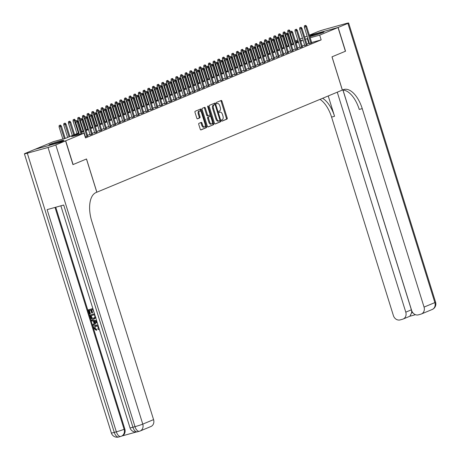 <?xml version="1.0" encoding="UTF-8"?>
<svg xmlns="http://www.w3.org/2000/svg" width="460" height="460" viewBox="0 0 460 460"><rect width="100%" height="100%" fill="white"/><g stroke="black" fill="none" stroke-linecap="round" stroke-linejoin="round"><path stroke-width="0.69" d="M221.634 120.589A0.684 0.345 74.5 0 0 222.134 121.118A0.684 0.345 74.5 0 0 222.157 121.106L227.021 119.082A0.977 0.494 74.5 0 0 227.194 117.961L221.967 101.183A0.977 0.494 74.5 0 0 221.248 100.429A0.977 0.494 74.5 0 0 221.22 100.441L216.349 102.465A0.684 0.345 74.5 0 0 216.234 103.253A0.684 0.345 74.5 0 0 216.735 103.776A0.684 0.345 74.5 0 0 216.758 103.77L217.384 103.506A3.128 1.581 74.5 0 1 217.482 103.477A3.128 1.581 74.5 0 1 219.782 105.88L220.219 107.278A3.128 1.581 74.5 0 1 219.679 110.871L219.052 111.136A0.684 0.345 74.5 0 0 218.931 111.918A0.684 0.345 74.5 0 0 219.437 112.447A0.684 0.345 74.5 0 0 219.454 112.441L220.087 112.177A3.128 1.581 74.5 0 1 220.179 112.142A3.128 1.581 74.5 0 1 222.479 114.551L222.916 115.949A3.128 1.581 74.5 0 1 222.381 119.542L221.749 119.801A0.684 0.345 74.5 0 0 221.634 120.589M49.968 144.325A7.768 0.42 162.7 0 1 58.253 141.542A7.768 0.42 162.7 0 1 63.854 140.225A7.768 0.42 162.7 0 1 62.899 140.743A7.768 0.42 162.7 0 1 54.613 143.526A7.768 0.42 162.7 0 1 49.013 144.843A7.768 0.42 162.7 0 1 49.968 144.325M309.718 36.259A7.768 0.42 162.7 0 1 310.143 36.075A7.768 0.42 162.7 0 1 318.429 33.292A7.768 0.42 162.7 0 1 324.024 31.976A7.768 0.42 162.7 0 1 323.07 32.499A7.768 0.42 162.7 0 1 316.244 34.839A7.768 0.42 162.7 0 1 309.816 36.576M198.933 123.349A0.977 0.494 74.5 0 0 198.766 124.47L200.232 129.179A0.977 0.494 74.5 0 0 200.951 129.927A0.977 0.494 74.5 0 0 200.98 129.915L206.385 127.667A0.977 0.494 74.5 0 0 206.557 126.546L201.33 109.767A0.977 0.494 74.5 0 0 200.612 109.014A0.977 0.494 74.5 0 0 200.583 109.026L195.178 111.274A0.977 0.494 74.5 0 0 195.005 112.395L196.776 118.082A0.977 0.494 74.5 0 0 197.495 118.835A0.977 0.494 74.5 0 0 197.53 118.824L199.841 117.863A0.977 0.494 74.5 0 0 200.008 116.742L199.128 113.919A2.616 1.317 74.5 0 1 199.657 110.889A2.616 1.317 74.5 0 1 201.583 112.901L205.022 123.947A2.616 1.317 74.5 0 1 204.493 126.977A2.616 1.317 74.5 0 1 202.572 124.965L201.998 123.125A0.977 0.494 74.5 0 0 201.279 122.371A0.977 0.494 74.5 0 0 201.25 122.383L198.933 123.349M343.005 90.068L411.666 310.523A5.974 5.152 -112.6 0 0 418.416 314.841L420.86 314.168A5.974 5.152 -112.6 0 0 421.377 313.984A5.974 5.152 -112.6 0 0 424.057 307.09L434.861 302.594L347.898 23.402L338.146 27.456L309.453 35.408L338.008 27.514L345.402 51.255L331.982 56.839L342.338 90.079L96.864 192.205L86.514 158.97L73.094 164.553L65.7 140.812L35.035 149.304L53.348 141.686L65.786 138.241L78.907 132.779M338.008 27.514L319.688 35.138L310.19 37.772M79.126 133.492L71.587 136.631L84.019 133.187L85.497 137.937L321.166 39.888L319.688 35.138M84.019 133.187L65.7 140.812M214.481 123.251A0.977 0.494 74.5 0 0 215.199 123.999A0.977 0.494 74.5 0 0 215.228 123.993L220.633 121.745A0.977 0.494 74.5 0 0 220.8 120.618L215.573 103.839A0.977 0.494 74.5 0 0 214.855 103.092A0.977 0.494 74.5 0 0 214.826 103.097L209.421 105.346A0.977 0.494 74.5 0 0 209.254 106.473L214.481 123.251M213.509 124.706L208.104 126.954A0.977 0.494 74.5 0 1 208.075 126.966A0.977 0.494 74.5 0 1 207.356 126.212L202.13 109.434A0.977 0.494 74.5 0 1 202.296 108.313L204.614 107.347A0.977 0.494 74.5 0 1 204.642 107.341A0.977 0.494 74.5 0 1 205.361 108.088L207.477 114.896A0.977 0.494 74.5 0 0 208.202 115.65A0.977 0.494 74.5 0 0 208.23 115.638L209.76 115A0.977 0.494 74.5 0 0 209.933 113.879L207.724 106.789A0.684 0.345 74.5 0 1 207.862 106.001A0.684 0.345 74.5 0 1 208.363 106.524L213.676 123.585A0.977 0.494 74.5 0 1 213.509 124.706L207.862 126.937M309.448 43.637L311.748 42.786M304.779 45.58L307.084 44.729M300.11 47.524L302.416 46.667M295.447 49.461L297.752 48.611M290.777 51.405L293.083 50.554M286.114 53.348L288.414 52.492M281.445 55.286L283.751 54.435M276.776 57.23L279.082 56.379M272.113 59.173L274.419 58.316M267.444 61.111L269.75 60.26M262.781 63.054L265.081 62.203M258.112 64.998L260.417 64.141M253.443 66.936L255.748 66.085M248.779 68.879L251.079 68.028M244.111 70.823L246.416 69.972M239.447 72.76L241.747 71.909M234.778 74.704L237.084 73.853M230.109 76.647L232.415 75.796M225.446 78.585L227.746 77.734M220.777 80.529L223.083 79.678M216.108 82.472L218.414 81.621M211.445 84.416L213.75 83.559M206.776 86.353L209.081 85.502M202.112 88.297L204.412 87.446M197.443 90.24L199.749 89.384M192.774 92.178L195.08 91.327M188.111 94.122L190.411 93.271M183.442 96.065L185.748 95.209M178.779 98.003L181.079 97.152M174.11 99.946L176.416 99.096M169.441 101.89L171.747 101.033M164.778 103.828L167.078 102.977M160.109 105.771L162.414 104.92M155.44 107.715L157.745 106.858M150.776 109.652L153.082 108.801M146.107 111.596L148.413 110.745M141.444 113.539L143.744 112.683M136.775 115.477L139.081 114.626M132.106 117.421L134.412 116.57M127.443 119.364L129.743 118.507M122.774 121.302L125.08 120.451M118.111 123.245L120.411 122.394M113.442 125.189L115.748 124.332M108.773 127.127L111.078 126.276M104.109 129.07L106.409 128.219M99.44 131.014L101.746 130.157M94.777 132.951L97.077 132.1M90.108 134.895L92.414 134.044M85.226 137.074L87.745 135.987M321.166 39.888L311.667 42.515M309.298 43.171L306.889 44.097M304.612 45.045L302.22 46.04M299.943 46.983L297.551 47.984M295.28 48.927L292.888 49.921M290.611 50.87L288.219 51.865M285.947 52.814L283.555 53.808M281.279 54.751L278.886 55.746M276.609 56.695L274.217 57.69M271.946 58.639L269.554 59.633M267.277 60.576L264.885 61.571M262.614 62.52L260.222 63.514M257.945 64.463L255.553 65.458M253.276 66.401L250.884 67.396M248.613 68.344L246.221 69.339M243.944 70.288L241.552 71.283M239.28 72.226L236.883 73.221M234.611 74.169L232.219 75.164M229.942 76.113L227.55 77.107M225.279 78.05L222.887 79.045M220.61 79.994L218.218 80.989M215.941 81.938L213.549 82.932M211.278 83.875L208.886 84.87M206.609 85.819L204.217 86.813M201.946 87.762L199.554 88.757M197.277 89.7L194.885 90.695M192.608 91.643L190.216 92.638M187.945 93.587L185.552 94.582M183.275 95.525L180.883 96.519M178.612 97.468L176.22 98.463M173.943 99.412L171.551 100.406M169.274 101.349L166.882 102.35M164.611 103.293L162.219 104.288M159.942 105.236L157.55 106.231M155.273 107.174L152.881 108.175M150.61 109.118L148.218 110.112M145.941 111.061L143.549 112.056M141.277 112.999L138.885 113.999M136.608 114.942L134.216 115.937M131.939 116.886L129.547 117.881M127.276 118.829L124.884 119.824M122.607 120.767L120.215 121.762M117.944 122.711L115.552 123.705M113.275 124.654L110.883 125.649M108.606 126.592L106.214 127.587M103.943 128.535L101.551 129.53M99.274 130.479L96.882 131.474M94.605 132.417L92.213 133.411M89.941 134.36L87.549 135.355M290.708 42.929L291.163 42.74M295.377 40.986L297.769 39.991M300.041 39.048L302.433 38.053M304.71 37.105L307.102 36.11M300.518 40.578L301.455 40.187L300.483 40.457M298.115 41.112L295.63 41.802M291.243 43.016L290.777 43.148M81.178 131.836L83.57 130.841M85.847 129.892L88.239 128.898M90.516 127.949L92.909 126.954M95.18 126.011L97.572 125.016M99.849 124.068L102.241 123.073M104.512 122.124L106.904 121.129M109.181 120.186L111.573 119.192M113.85 118.243L116.242 117.248M118.513 116.299L120.905 115.305M123.182 114.362L125.574 113.367M127.845 112.418L130.243 111.423M132.514 110.475L134.906 109.48M137.184 108.537L139.576 107.537M141.847 106.593L144.239 105.599M146.516 104.65L148.908 103.655M151.185 102.712L153.577 101.712M155.848 100.769L158.24 99.774M160.517 98.825L162.909 97.83M165.18 96.887L167.572 95.887M169.849 94.944L172.241 93.949M174.518 93.001L176.91 92.006M179.181 91.057L181.573 90.062M183.85 89.119L186.242 88.124M188.514 87.176L190.906 86.181M193.183 85.232L195.575 84.237M197.852 83.294L200.244 82.3M202.515 81.351L204.907 80.356M207.184 79.407L209.576 78.413M211.853 77.47L214.245 76.475M216.516 75.526L218.908 74.531M221.185 73.583L223.577 72.588M225.848 71.645L228.24 70.65M230.517 69.701L232.909 68.707M235.186 67.758L237.578 66.763M239.85 65.82L242.242 64.825M244.519 63.877L246.911 62.882M249.182 61.933L251.574 60.938M253.851 59.995L256.243 59.001M258.52 58.052L260.912 57.057M263.183 56.108L265.575 55.114M267.852 54.171L270.244 53.176M272.521 52.227L274.913 51.232M277.184 50.284L279.577 49.289M281.853 48.346L284.245 47.351M286.517 46.402L288.909 45.408M291.186 44.459L293.578 43.464M295.855 42.521L298.247 41.521M307.82 38.421L305.405 39.347M303.134 40.296L300.742 41.291M298.465 42.239L296.073 43.234M293.802 44.177L291.41 45.172M289.133 46.121L286.741 47.115M284.464 48.064L282.072 49.059M279.801 50.002L277.409 51.002M275.132 51.945L272.74 52.94M270.468 53.889L268.077 54.884M265.799 55.827L263.407 56.827M261.13 57.77L258.738 58.765M256.467 59.714L254.075 60.708M251.798 61.651L249.406 62.652M247.135 63.595L244.743 64.59M242.466 65.538L240.074 66.533M237.797 67.482L235.405 68.477M233.134 69.42L230.742 70.414M228.465 71.363L226.073 72.358M223.796 73.307L221.404 74.301M219.132 75.245L216.74 76.239M214.463 77.188L212.071 78.183M209.8 79.132L207.408 80.126M205.131 81.069L202.739 82.064M200.462 83.013L198.07 84.007M195.799 84.956L193.407 85.951M191.13 86.894L188.738 87.889M186.467 88.837L184.075 89.832M181.798 90.781L179.406 91.776M177.129 92.719L174.737 93.713M172.465 94.662L170.073 95.657M167.796 96.606L165.405 97.6M163.127 98.543L160.736 99.538M158.464 100.487L156.072 101.482M153.795 102.43L151.403 103.425M149.132 104.368L146.74 105.363M144.463 106.312L142.071 107.306M139.794 108.255L137.402 109.25M135.131 110.193L132.739 111.188M130.462 112.136L128.07 113.131M125.798 114.08L123.406 115.075M121.129 116.018L118.737 117.012M116.46 117.961L114.068 118.956M111.797 119.905L109.405 120.899M107.128 121.842L104.736 122.843M102.465 123.786L100.073 124.781M97.796 125.729L95.404 126.724M93.127 127.667L90.735 128.668M88.464 129.611L86.072 130.605M83.795 131.554L81.403 132.549M308.735 43.326L307.257 38.582M219.449 112.355A3.128 1.581 74.5 0 0 219.351 112.372A3.128 1.581 74.5 0 0 219.259 112.407L220.087 112.177M216.746 103.684A3.128 1.581 74.5 0 0 216.654 103.707A3.128 1.581 74.5 0 0 216.556 103.736L217.384 103.506M221.956 121.078L226.193 119.312A0.977 0.494 74.5 0 0 226.36 118.191L221.139 101.413A0.977 0.494 74.5 0 0 220.627 100.688M214.923 104.638L214.745 104.069A0.977 0.494 74.5 0 0 214.239 103.345M214.987 123.976L219.805 121.969A0.977 0.494 74.5 0 0 219.972 120.848L219.857 120.485M219.725 120.646A0.684 0.345 74.5 0 0 219.84 119.859L215.251 105.133A0.684 0.345 74.5 0 0 214.751 104.604A0.684 0.345 74.5 0 0 214.728 104.615L214.067 104.891A3.128 1.581 74.5 0 0 213.526 108.485L216.666 118.548A3.128 1.581 74.5 0 0 218.966 120.957A3.128 1.581 74.5 0 0 219.058 120.922L219.725 120.646M214.751 104.604L213.923 104.834A0.684 0.345 74.5 0 0 213.923 104.834A0.684 0.345 74.5 0 0 213.9 104.845L214.728 104.615M218.868 120.974L218.23 121.152A3.128 1.581 74.5 0 1 218.138 121.187A3.128 1.581 74.5 0 1 215.838 118.778L212.698 108.715A3.128 1.581 74.5 0 1 213.239 105.121L213.9 104.845M208.167 115.655L207.397 115.868A0.977 0.494 74.5 0 1 207.368 115.874A0.977 0.494 74.5 0 1 206.649 115.126L204.533 108.318A0.977 0.494 74.5 0 0 204.021 107.594M209.996 114.643L210.542 116.409M212.353 122.216L212.848 123.815L213.676 123.585M209.679 121.957A2.616 1.317 74.5 0 0 211.6 123.97A2.616 1.317 74.5 0 0 212.129 120.94L210.916 117.047A0.977 0.494 74.5 0 0 210.197 116.294A0.977 0.494 74.5 0 0 210.168 116.305L208.633 116.943A0.977 0.494 74.5 0 0 208.466 118.065L209.679 121.957L208.851 122.187A2.616 1.317 74.5 0 0 210.772 124.194L211.6 123.97M209.398 116.518A0.977 0.494 74.5 0 0 209.369 116.524A0.977 0.494 74.5 0 0 209.34 116.535L210.168 116.305M208.851 122.187L207.638 118.295A0.977 0.494 74.5 0 1 207.805 117.173L209.34 116.535M212.681 124.936A0.977 0.494 74.5 0 0 212.848 123.815M204.493 126.977L203.665 127.207A2.616 1.317 74.5 0 1 201.744 125.195L201.169 123.355A0.977 0.494 74.5 0 0 200.658 122.63M199.657 110.889L198.829 111.119A2.616 1.317 74.5 0 0 198.3 114.149L199.128 113.919M197.288 118.812L199.013 118.093A0.977 0.494 74.5 0 0 199.18 116.972L198.3 114.149M201.049 111.751L200.502 109.998A0.977 0.494 74.5 0 0 199.991 109.273M200.744 129.904L205.557 127.897A0.977 0.494 74.5 0 0 205.729 126.776L205.246 125.229M289.162 29.912L287.868 30.337L289.162 29.912L290.064 30.981L287.736 31.74L291.634 44.275M288.696 30.107L293.072 43.677M290.064 30.981L290.398 32.045M287.736 31.74L287.868 30.337M305.273 25.518L304.445 25.748L305.273 25.518L305.802 26.737L306.642 26.387L311.799 42.947M310.96 43.297L305.802 26.737L304.313 27.151L309.494 43.798M304.445 25.748L304.313 27.151M306.642 26.387L305.739 25.323M319.091 33.931A7.722 0.42 -17.3 0 0 314.364 35.403M58.914 142.18A7.722 0.42 -17.3 0 0 54.188 143.652M338.146 27.456L345.541 51.198L332.028 56.821L342.384 90.056L343.177 89.729A24.903 12.564 -105.5 0 1 343.925 89.47A24.903 12.564 -105.5 0 1 362.238 108.617L424.057 307.09M342.384 90.056L342.332 90.074A24.903 12.564 -105.5 0 1 359.254 109.44L362.238 108.617M337.266 92.184L405.783 312.156A5.974 5.152 -112.6 0 1 403.104 319.05A5.974 5.152 -112.6 0 1 402.58 319.228L400.137 319.907A5.974 5.152 -112.6 0 1 393.392 315.583L331.574 117.11A24.903 12.564 -105.5 0 0 319.999 99.371M322.581 98.296A24.903 12.564 -105.5 0 1 334.552 116.282L328.221 95.95M347.898 23.402A5.974 0.322 -17.3 0 0 348.634 23A5.974 0.322 -17.3 0 0 345.724 23.61L325.007 29.354A5.974 0.322 -17.3 0 0 317.233 31.895L309.373 35.161M342.936 90.068L411.384 309.822A5.974 5.152 67.4 0 1 411.602 312.858L412.689 312.553M403.104 319.05L409.894 316.227L411.602 312.858M95.726 325.985L94.84 328.084L96.583 329.337L96.669 330.182L96.295 330.337L93.915 328.474C93.506 326.686 94.093 325.565 95.68 325.116L98.014 325.116M95.49 325.174L96.054 324.961M99.199 328.917L98.25 329.642L97.848 328.877L98.428 327.163L95.933 325.916L95.536 326.054L94.467 328.239L94.84 328.084M97.071 322.08L93.058 325.496L92.793 324.645L94.122 323.57L93.368 321.143L91.632 320.919L91.367 320.068L96.634 320.672M97.112 322.207L93.058 325.496M94.122 312.61L92.845 309.476L91.316 309.896L92.253 312.892L91.678 313.053L90.746 310.057L89.021 310.534L90.068 313.892L89.493 314.053L88.199 309.891L92.857 308.545M91.707 309.793L92.621 312.737L92.253 312.892M89.412 310.425L90.442 313.737L90.068 313.892M55.746 207.23L124.815 428.996A5.974 5.152 67.4 0 1 122.141 435.896L121.44 436.183A5.974 5.152 -112.6 0 0 124.12 429.289L124.815 428.996M121.888 435.999L136.212 432.032M95.628 317.446L93.805 319.125C92.218 319.573 91.109 318.929 90.471 317.187L89.838 315.146L94.495 313.806M95.933 317.515L94.179 318.97M93.805 319.125L94.409 318.901M65.561 140.869L34.891 149.362L25.139 153.421A5.974 0.322 -17.3 0 0 24.409 153.818A5.974 0.322 -17.3 0 0 27.312 153.209L48.035 147.47A5.974 0.322 -17.3 0 0 55.804 144.929L65.561 140.869L72.956 164.611L86.463 158.987L96.818 192.228L96.025 192.556A24.903 12.564 74.5 0 0 91.753 221.151L153.571 419.629A5.974 5.152 67.4 0 1 150.892 426.523L140.087 431.02A5.974 5.152 -112.6 0 0 142.767 424.126L153.571 419.629M55.804 144.929L142.767 424.126A5.974 0.322 162.7 0 1 134.993 426.667L132.923 427.242L63.71 205.022L47.133 209.616L116.345 431.831L114.275 432.406A5.974 0.322 162.7 0 1 111.366 433.015L24.409 153.818M88.199 309.891L92.868 308.597M89.838 315.146L94.507 313.852M91.051 315.686L92.172 318.061L93.564 318.32L95.036 316.859L94.484 314.732L90.66 315.79L91.799 318.216L93.978 318.182M91.028 316.969L91.402 316.813M91.799 318.216L92.172 318.061M91.367 320.068L96.703 320.896M95.571 321.431L94.012 321.229L94.622 323.173L96.611 321.563L95.571 321.431M94.455 321.281L94.955 322.897M94.467 328.239L96.209 329.492L96.583 329.337M99.078 328.526L98.25 329.642M95.686 325.082L98.187 325.668M96.209 329.492L96.295 330.337M284.498 31.855L283.199 32.28L284.498 31.855L285.401 32.919L283.067 33.683L286.971 46.213M284.027 32.05L288.403 45.615M285.401 32.919L285.735 33.988M283.067 33.683L283.199 32.28M279.829 33.798L278.536 34.218L279.829 33.798L280.732 34.862L278.398 35.627L282.302 48.156M279.364 33.994L283.739 47.558M280.732 34.862L281.066 35.932M278.398 35.627L278.536 34.218M275.161 35.736L273.867 36.162L275.161 35.736L276.063 36.806L273.734 37.565L277.639 50.1M274.695 35.932L279.07 49.502M276.063 36.806L276.397 37.869M273.734 37.565L273.867 36.162M270.497 37.68L269.203 38.105L270.497 37.68L271.4 38.743L269.065 39.508L272.97 52.037M270.031 37.875L274.407 51.439M271.4 38.743L271.733 39.813M269.065 39.508L269.203 38.105M300.604 27.456L299.776 27.686L300.604 27.456L301.133 28.681L301.978 28.33L307.136 44.89M306.291 45.241L301.133 28.681L299.644 29.089L304.83 45.741M299.776 27.686L299.644 29.089M301.978 28.33L301.076 27.267M295.941 29.4L295.113 29.63L295.941 29.4L296.47 30.619L297.309 30.274L302.467 46.828M301.628 47.179L296.47 30.619L294.975 31.033L300.161 47.685M295.113 29.63L294.975 31.033M297.309 30.274L296.407 29.204M291.272 31.343L290.444 31.573L291.272 31.343L291.801 32.562L292.64 32.212L297.798 48.771M296.959 49.122L291.801 32.562L290.312 32.976L295.498 49.622M290.444 31.573L290.312 32.976M292.64 32.212L291.738 31.148M286.609 33.281L285.775 33.511L286.609 33.281L287.138 34.506L287.977 34.155L293.135 50.715M292.295 51.066L287.138 34.506L285.643 34.92L290.829 51.566M285.775 33.511L285.643 34.92M287.977 34.155L287.075 33.091M265.828 39.623L264.534 40.049L265.828 39.623L266.731 40.687L264.402 41.452L268.301 53.981M265.362 39.819L269.738 53.383M266.731 40.687L267.064 41.757M264.402 41.452L264.534 40.049M281.94 35.224L281.112 35.454L281.94 35.224L282.469 36.444L283.308 36.099L288.466 52.653M287.627 53.004L282.469 36.444L280.979 36.857L286.16 53.509M281.112 35.454L280.979 36.857M283.308 36.099L282.405 35.029M261.165 41.567L259.865 41.986L261.165 41.567L262.068 42.63L259.733 43.389L263.637 55.925M260.693 41.757L265.069 55.326M262.068 42.63L262.395 43.7M259.733 43.389L259.865 41.986M277.271 37.168L276.443 37.398L277.271 37.168L277.8 38.387L278.639 38.036L283.797 54.596M282.957 54.947L277.8 38.387L276.31 38.801L281.497 55.447M276.443 37.398L276.31 38.801M278.639 38.036L277.736 36.972M256.496 43.504L255.202 43.93L256.496 43.504L257.399 44.568L255.064 45.333L258.968 57.862M256.03 43.7L260.406 57.27M257.399 44.568L257.732 45.638M255.064 45.333L255.202 43.93M272.608 39.106L271.779 39.336L272.608 39.106L273.136 40.331L273.976 39.98L279.134 56.54M278.294 56.89L273.136 40.331L271.642 40.744L276.828 57.391M271.779 39.336L271.642 40.744M273.976 39.98L273.073 38.916M251.827 45.448L250.533 45.873L251.827 45.448L252.73 46.512L250.401 47.276L254.305 59.806M251.361 45.643L255.737 59.208M252.73 46.512L253.063 47.581M250.401 47.276L250.533 45.873M267.938 41.049L267.111 41.279L267.938 41.049L268.467 42.268L269.307 41.923L274.465 58.477M273.625 58.828L268.467 42.268L266.978 42.682L272.165 59.334M267.111 41.279L266.978 42.682M269.307 41.923L268.404 40.854M247.164 47.392L245.864 47.811L247.164 47.392L248.066 48.455L245.732 49.214L249.636 61.749M246.698 47.581L251.068 61.151M248.066 48.455L248.4 49.525M245.732 49.214L245.864 47.811M263.269 42.993L262.441 43.223L263.269 42.993L263.804 44.212L264.644 43.861L269.801 60.421M268.962 60.772L263.804 44.212L262.309 44.626L267.496 61.272M262.441 43.223L262.309 44.626M264.644 43.861L263.741 42.797M242.495 49.329L241.201 49.755L242.495 49.329L243.397 50.393L241.069 51.158L244.967 63.687M242.029 49.525L246.405 63.095M243.397 50.393L243.731 51.462M241.069 51.158L241.201 49.755M258.606 44.93L257.778 45.16L258.606 44.93L259.135 46.155L259.975 45.804L265.132 62.364M264.293 62.715L259.135 46.155L257.64 46.569L262.827 63.215M257.778 45.16L257.64 46.569M259.975 45.804L259.072 44.741M237.831 51.273L236.532 51.698L237.831 51.273L238.734 52.336L236.4 53.101L240.304 65.63M237.36 51.468L241.736 65.032M238.734 52.336L239.062 53.406M236.4 53.101L236.532 51.698M253.937 46.874L253.109 47.104L253.937 46.874L254.466 48.093L255.306 47.748L260.464 64.308M259.624 64.653L254.466 48.093L252.977 48.507L258.163 65.159M253.109 47.104L252.977 48.507M255.306 47.748L254.403 46.678M233.162 53.216L231.869 53.636L233.162 53.216L234.065 54.28L231.731 55.039L235.635 67.574M232.697 53.406L237.072 66.976M234.065 54.28L234.399 55.349M231.731 55.039L231.869 53.636M249.274 48.818L248.44 49.047L249.274 48.818L249.803 50.036L250.642 49.686L255.8 66.246M254.961 66.596L249.803 50.036L248.308 50.45L253.494 67.097M248.44 49.047L248.308 50.45M250.642 49.686L249.74 48.622M228.493 55.154L227.2 55.579L228.493 55.154L229.396 56.218L227.067 56.982L230.966 69.512M228.028 55.349L232.403 68.919M229.396 56.218L229.73 57.287M227.067 56.982L227.2 55.579M244.605 50.755L243.777 50.985L244.605 50.755L245.134 51.98L245.973 51.629L251.131 68.189M250.292 68.54L245.134 51.98L243.645 52.394L248.825 69.04M243.777 50.985L243.645 52.394M245.973 51.629L245.071 50.565M223.83 57.097L222.531 57.523L223.83 57.097L224.733 58.161L222.398 58.926L226.303 71.455M223.364 57.293L227.734 70.857M224.733 58.161L225.066 59.231M222.398 58.926L222.531 57.523M239.936 52.699L239.108 52.929L239.936 52.699L240.465 53.918L241.31 53.573L246.468 70.133M245.623 70.478L240.465 53.918L238.976 54.332L244.162 70.984M239.108 52.929L238.976 54.332M241.31 53.573L240.407 52.503M219.161 59.041L217.867 59.461L219.161 59.041L220.064 60.105L217.735 60.864L221.634 73.399M218.695 59.231L223.071 72.801M220.064 60.105L220.397 61.174M217.735 60.864L217.867 59.461M235.273 54.642L234.445 54.872L235.273 54.642L235.802 55.861L236.641 55.511L241.799 72.07M240.959 72.421L235.802 55.861L234.307 56.275L239.493 72.921M234.445 54.872L234.307 56.275M236.641 55.511L235.738 54.447M214.492 60.979L213.198 61.404L214.492 60.979L215.395 62.042L213.066 62.807L216.97 75.337M214.026 61.174L218.402 74.744M215.395 62.042L215.728 63.112M213.066 62.807L213.198 61.404M230.604 56.586L229.776 56.81L230.604 56.586L231.133 57.805L231.972 57.454L237.13 74.014M236.29 74.365L231.133 57.805L229.643 58.219L234.83 74.865M229.776 56.81L229.643 58.219M231.972 57.454L231.069 56.39M209.829 62.922L208.535 63.348L209.829 62.922L210.732 63.986L208.397 64.751L212.302 77.28M209.363 63.118L213.739 76.682M210.732 63.986L211.065 65.055M208.397 64.751L208.535 63.348M225.94 58.523L225.107 58.754L225.94 58.523L226.469 59.742L227.309 59.397L232.467 75.957M231.627 76.302L226.469 59.742L224.974 60.157L230.161 76.808M225.107 58.754L224.974 60.157M227.309 59.397L226.406 58.328M205.16 64.866L203.866 65.285L205.16 64.866L206.063 65.929L203.734 66.688L207.632 79.224M204.694 65.055L209.07 78.626M206.063 65.929L206.396 66.999M203.734 66.688L203.866 65.285M221.271 60.467L220.443 60.697L221.271 60.467L221.8 61.686L222.64 61.335L227.798 77.895M226.958 78.246L221.8 61.686L220.311 62.1L225.492 78.752M220.443 60.697L220.311 62.1M222.64 61.335L221.737 60.271M200.497 66.803L199.197 67.229L200.497 66.803L201.399 67.873L199.065 68.632L202.969 81.161M200.025 66.999L204.401 80.569M201.399 67.873L201.727 68.937M199.065 68.632L199.197 67.229M216.602 62.41L215.774 62.635L216.602 62.41L217.131 63.629L217.971 63.279L223.129 79.839M222.289 80.189L217.131 63.629L215.642 64.043L220.829 80.69M215.774 62.635L215.642 64.043M217.971 63.279L217.068 62.215M195.828 68.747L194.534 69.172L195.828 68.747L196.73 69.811L194.396 70.575L198.3 83.105M195.362 68.942L199.738 82.507M196.73 69.811L197.064 70.88M194.396 70.575L194.534 69.172M211.939 64.348L211.111 64.578L211.939 64.348L212.468 65.567L213.308 65.222L218.465 81.782M217.626 82.127L212.468 65.567L210.973 65.981L216.16 82.633M211.111 64.578L210.973 65.981M213.308 65.222L212.405 64.153M191.159 70.691L189.865 71.11L191.159 70.691L192.061 71.754L189.733 72.519L193.637 85.048M190.693 70.88L195.069 84.45M192.061 71.754L192.395 72.824M189.733 72.519L189.865 71.11M207.27 66.292L206.442 66.522L207.27 66.292L207.799 67.511L208.639 67.16L213.796 83.72M212.957 84.071L207.799 67.511L206.31 67.925L211.496 84.577M206.442 66.522L206.31 67.925M208.639 67.16L207.736 66.096M186.495 72.628L185.196 73.054L186.495 72.628L187.398 73.698L185.064 74.457L188.968 86.986M186.03 72.824L190.4 86.394M187.398 73.698L187.732 74.761M185.064 74.457L185.196 73.054M202.601 68.235L201.773 68.465L202.601 68.235L203.136 69.454L203.975 69.103L209.133 85.663M208.294 86.014L203.136 69.454L201.641 69.868L206.827 86.514M201.773 68.465L201.641 69.868M203.975 69.103L203.073 68.04M181.827 74.572L180.533 74.997L181.827 74.572L182.729 75.635L180.4 76.4L184.299 88.929M181.361 74.767L185.736 88.331M182.729 75.635L183.063 76.705M180.4 76.4L180.533 74.997M197.938 70.173L197.11 70.403L197.938 70.173L198.467 71.392L199.306 71.047L204.464 87.607M203.625 87.952L198.467 71.392L196.972 71.806L202.158 88.458M197.11 70.403L196.972 71.806M199.306 71.047L198.404 69.977M177.163 76.515L175.864 76.935L177.163 76.515L178.066 77.579L175.731 78.344L179.636 90.873M176.692 76.705L181.067 90.275M178.066 77.579L178.394 78.648M175.731 78.344L175.864 76.935M193.269 72.117L192.441 72.346L193.269 72.117L193.798 73.335L194.637 72.985L199.795 89.545M198.956 89.895L193.798 73.335L192.309 73.749L197.495 90.401M192.441 72.346L192.309 73.749M194.637 72.985L193.735 71.921M172.494 78.453L171.201 78.879L172.494 78.453L173.397 79.522L171.062 80.281L174.967 92.811M172.028 78.648L176.404 92.218M173.397 79.522L173.73 80.586M171.062 80.281L171.201 78.879M167.825 80.396L166.531 80.822L167.825 80.396L168.728 81.46L166.399 82.225L170.303 94.754M167.359 80.592L171.735 94.156M168.728 81.46L169.061 82.53M166.399 82.225L166.531 80.822M163.162 82.34L161.862 82.76L163.162 82.34L164.065 83.404L161.73 84.168L165.634 96.698M162.696 82.53L167.066 96.1M164.065 83.404L164.398 84.473M161.73 84.168L161.862 82.76M188.606 74.06L187.778 74.29L188.606 74.06L189.135 75.279L189.974 74.928L195.132 91.488M194.292 91.839L189.135 75.279L187.64 75.693L192.826 92.339M187.778 74.29L187.64 75.693M189.974 74.928L189.071 73.864M183.937 75.998L183.109 76.228L183.937 75.998L184.466 77.222L185.305 76.872L190.463 93.432M189.623 93.777L184.466 77.222L182.977 77.631L188.163 94.283M183.109 76.228L182.977 77.631M185.305 76.872L184.402 75.808M179.268 77.941L178.44 78.171L179.268 77.941L179.797 79.16L180.642 78.809L185.8 95.37M184.954 95.72L179.797 79.16L178.308 79.574L183.494 96.226M178.44 78.171L178.308 79.574M180.642 78.809L179.739 77.746M158.493 84.278L157.199 84.703L158.493 84.278L159.396 85.347L157.067 86.106L160.965 98.641M158.027 84.473L162.403 98.043M159.396 85.347L159.729 86.411M157.067 86.106L157.199 84.703M174.605 79.885L173.776 80.115L174.605 79.885L175.133 81.104L175.973 80.753L181.131 97.313M180.291 97.664L175.133 81.104L173.638 81.518L178.825 98.164M173.776 80.115L173.638 81.518M175.973 80.753L175.07 79.689M153.824 86.221L152.53 86.647L153.824 86.221L154.727 87.285L152.398 88.05L156.302 100.579M153.358 86.417L157.734 99.981M154.727 87.285L155.06 88.354M152.398 88.05L152.53 86.647M169.935 81.823L169.107 82.052L169.935 81.823L170.464 83.047L171.304 82.696L176.462 99.256M175.622 99.601L170.464 83.047L168.975 83.455L174.162 100.107M169.107 82.052L168.975 83.455M171.304 82.696L170.401 81.633M149.161 88.165L147.867 88.584L149.161 88.165L150.064 89.228L147.729 89.993L151.633 102.522M148.695 88.36L153.071 101.924M150.064 89.228L150.397 90.298M147.729 89.993L147.867 88.584M165.272 83.766L164.439 83.996L165.272 83.766L165.801 84.985L166.641 84.634L171.798 101.194M170.959 101.545L165.801 84.985L164.306 85.399L169.493 102.051M164.439 83.996L164.306 85.399M166.641 84.634L165.738 83.57M144.492 90.102L143.198 90.528L144.492 90.102L145.394 91.172L143.066 91.931L146.964 104.466M144.026 90.298L148.402 103.868M145.394 91.172L145.728 92.236M143.066 91.931L143.198 90.528M160.603 85.709L159.775 85.939L160.603 85.709L161.132 86.928L161.972 86.578L167.13 103.138M166.29 103.488L161.132 86.928L159.643 87.343L164.824 103.989M159.775 85.939L159.643 87.343M161.972 86.578L161.069 85.514M139.828 92.046L138.529 92.471L139.828 92.046L140.731 93.11L138.397 93.874L142.301 106.404M139.357 92.241L143.733 105.806M140.731 93.11L141.059 94.179M138.397 93.874L138.529 92.471M155.934 87.647L155.106 87.877L155.934 87.647L156.463 88.872L157.308 88.521L162.466 105.081M161.621 105.432L156.463 88.872L154.974 89.28L160.161 105.932M155.106 87.877L154.974 89.28M157.308 88.521L156.406 87.457M135.159 93.989L133.866 94.409L135.159 93.989L136.062 95.053L133.728 95.818L137.632 108.347M134.694 94.185L139.07 107.749M136.062 95.053L136.396 96.123M133.728 95.818L133.866 94.409M151.271 89.591L150.443 89.821L151.271 89.591L151.8 90.81L152.639 90.459L157.797 107.019M156.958 107.37L151.8 90.81L150.305 91.224L155.492 107.876M150.443 89.821L150.305 91.224M152.639 90.459L151.737 89.395M130.49 95.927L129.197 96.353L130.49 95.927L131.393 96.997L129.064 97.756L132.969 110.291M130.025 96.123L134.4 109.693M131.393 96.997L131.727 98.06M129.064 97.756L129.197 96.353M146.602 91.534L145.774 91.764L146.602 91.534L147.131 92.753L147.97 92.402L153.128 108.962M152.289 109.313L147.131 92.753L145.642 93.167L150.828 109.813M145.774 91.764L145.642 93.167M147.97 92.402L147.068 91.339M125.827 97.871L124.528 98.296L125.827 97.871L126.73 98.934L124.395 99.699L128.3 112.228M125.361 98.066L129.737 111.63M126.73 98.934L127.063 100.004M124.395 99.699L124.528 98.296M141.939 93.472L141.105 93.702L141.939 93.472L142.468 94.697L143.307 94.346L148.465 110.906M147.625 111.257L142.468 94.697L140.973 95.105L146.159 111.757M141.105 93.702L140.973 95.105M143.307 94.346L142.404 93.282M121.158 99.814L119.864 100.234L121.158 99.814L122.061 100.878L119.732 101.643L123.631 114.172M120.692 100.01L125.068 113.574M122.061 100.878L122.394 101.948M119.732 101.643L119.864 100.234M137.27 95.415L136.442 95.645L137.27 95.415L137.799 96.634L138.638 96.29L143.796 112.844M142.957 113.195L137.799 96.634L136.309 97.048L141.49 113.7M136.442 95.645L136.309 97.048M138.638 96.29L137.735 95.22M116.495 101.752L115.195 102.177L116.495 101.752L117.398 102.821L115.063 103.58L118.968 116.115M116.023 101.948L120.399 115.517M117.398 102.821L117.725 103.885M115.063 103.58L115.195 102.177M132.601 97.359L131.773 97.589L132.601 97.359L133.13 98.578L133.969 98.227L139.127 114.787M138.287 115.138L133.13 98.578L131.64 98.992L136.827 115.638M131.773 97.589L131.64 98.992M133.969 98.227L133.066 97.163M111.826 103.695L110.532 104.121L111.826 103.695L112.729 104.759L110.394 105.524L114.298 118.053M111.36 103.891L115.736 117.455M112.729 104.759L113.062 105.829M110.394 105.524L110.532 104.121M127.937 99.297L127.109 99.527L127.937 99.297L128.466 100.521L129.306 100.171L134.464 116.731M133.624 117.081L128.466 100.521L126.971 100.935L132.158 117.582M127.109 99.527L126.971 100.935M129.306 100.171L128.403 99.107M107.157 105.639L105.863 106.064L107.157 105.639L108.06 106.703L105.731 107.468L109.635 119.997M106.691 105.834L111.067 119.399M108.06 106.703L108.393 107.772M105.731 107.468L105.863 106.064M123.268 101.24L122.44 101.47L123.268 101.24L123.797 102.459L124.637 102.114L129.795 118.668M128.955 119.019L123.797 102.459L122.308 102.873L127.495 119.525M122.44 101.47L122.308 102.873M124.637 102.114L123.734 101.045M102.494 107.577L101.194 108.002L102.494 107.577L103.396 108.646L101.062 109.405L104.966 121.94M102.028 107.772L106.398 121.342M103.396 108.646L103.73 109.71M101.062 109.405L101.194 108.002M118.599 103.184L117.771 103.414L118.599 103.184L119.134 104.403L119.974 104.052L125.131 120.612M124.292 120.963L119.134 104.403L117.639 104.817L122.826 121.463M117.771 103.414L117.639 104.817M119.974 104.052L119.071 102.988M97.825 109.52L96.531 109.946L97.825 109.52L98.727 110.584L96.399 111.349L100.297 123.878M97.359 109.716L101.735 123.28M98.727 110.584L99.061 111.653M96.399 111.349L96.531 109.946M113.936 105.121L113.108 105.351L113.936 105.121L114.465 106.346L115.305 105.995L120.462 122.555M119.623 122.906L114.465 106.346L112.97 106.76L118.157 123.406M113.108 105.351L112.97 106.76M115.305 105.995L114.402 104.932M93.162 111.464L91.862 111.889L93.162 111.464L94.058 112.527L91.73 113.292L95.634 125.821M92.69 111.659L97.066 125.223M94.058 112.527L94.392 113.597M91.73 113.292L91.862 111.889M109.267 107.065L108.439 107.295L109.267 107.065L109.796 108.284L110.636 107.939L115.793 124.493M114.954 124.844L109.796 108.284L108.307 108.698L113.493 125.35M108.439 107.295L108.307 108.698M110.636 107.939L109.733 106.87M88.492 113.407L87.199 113.827L88.492 113.407L89.395 114.471L87.061 115.23L90.965 127.765M88.027 113.597L92.402 127.167M89.395 114.471L89.729 115.54M87.061 115.23L87.199 113.827M104.604 109.008L103.77 109.238L104.604 109.008L105.133 110.227L105.972 109.877L111.13 126.437M110.291 126.787L105.133 110.227L103.638 110.641L108.824 127.288M103.77 109.238L103.638 110.641M105.972 109.877L105.07 108.813M83.823 115.345L82.53 115.77L83.823 115.345L84.726 116.409L82.397 117.173L86.296 129.703M83.358 115.54L87.734 129.11M84.726 116.409L85.06 117.478M82.397 117.173L82.53 115.77M99.935 110.946L99.107 111.176L99.935 110.946L100.464 112.171L101.303 111.82L106.461 128.38M105.622 128.731L100.464 112.171L98.975 112.585L104.155 129.231M99.107 111.176L98.975 112.585M101.303 111.82L100.401 110.756M79.16 117.288L77.861 117.714L79.16 117.288L80.063 118.352L77.728 119.117L81.633 131.646M78.689 117.484L83.064 131.048M80.063 118.352L80.396 119.422M77.728 119.117L77.861 117.714M95.266 112.89L94.438 113.12L95.266 112.89L95.795 114.109L96.64 113.764L101.798 130.324M100.953 130.669L95.795 114.109L94.306 114.523L99.492 131.175M94.438 113.12L94.306 114.523M96.64 113.764L95.737 112.694M74.491 119.232L73.197 119.652L74.491 119.232L75.394 120.296L73.059 121.055L76.964 133.59M74.025 119.422L78.401 132.992M75.394 120.296L75.727 121.365M73.059 121.055L73.197 119.652M90.603 114.833L89.775 115.063L90.603 114.833L91.132 116.052L91.971 115.701L97.129 132.261M96.29 132.612L91.132 116.052L89.637 116.466L94.823 133.112M89.775 115.063L89.637 116.466M91.971 115.701L91.068 114.638M69.822 121.17L68.528 121.595L69.822 121.17L70.725 122.233L68.396 122.998L72.3 135.527M69.356 121.365L73.732 134.935M70.725 122.233L74.572 134.584M68.396 122.998L68.528 121.595M85.934 116.771L85.106 117.001L85.934 116.771L86.463 117.996L87.302 117.645L92.46 134.205M91.62 134.556L86.463 117.996L84.973 118.41L90.16 135.056M85.106 117.001L84.973 118.41M87.302 117.645L86.399 116.581M65.159 123.113L63.865 123.539L65.159 123.113L66.062 124.177L63.727 124.942L67.632 137.471M64.693 123.309L69.069 136.873M66.062 124.177L69.908 136.522M63.727 124.942L63.865 123.539M81.27 118.715L80.437 118.945L81.27 118.715L81.799 119.933L82.639 119.588L87.797 136.148M86.957 136.493L81.799 119.933L80.304 120.347L85.491 136.999M80.437 118.945L80.304 120.347M82.639 119.588L81.736 118.519M60.49 125.057L59.196 125.476L60.49 125.057L61.393 126.12L59.064 126.879L62.853 139.052M60.024 125.246L64.343 138.638M61.393 126.12L65.216 138.397M59.064 126.879L59.196 125.476M76.601 120.658L75.773 120.888L76.601 120.658L77.13 121.877L77.97 121.526L81.794 133.808M80.92 134.05L77.13 121.877L75.641 122.291L79.43 134.458M75.773 120.888L75.641 122.291M77.97 121.526L77.067 120.462M221.139 101.413L221.967 101.183M226.36 118.191L227.194 117.961M226.193 119.312L227.021 119.082M214.745 104.069L215.573 103.839M219.972 120.848L220.8 120.618M219.805 121.969L220.633 121.745M213.239 105.121L214.067 104.891M212.698 108.715L213.526 108.485M215.838 118.778L216.666 118.548M204.533 108.318L205.361 108.088M206.649 115.126L207.477 114.896M207.702 106.709L208.363 106.524M207.805 117.173L208.633 116.943M207.638 118.295L208.466 118.065M201.169 123.355L201.998 123.125M201.744 125.195L202.572 124.965M199.18 116.972L200.008 116.742M199.013 118.093L199.841 117.863M200.502 109.998L201.33 109.767M205.729 126.776L206.557 126.546M205.557 127.897L206.385 127.667M334.552 116.282L331.574 117.11M409.803 316.261L415.466 314.692L409.848 316.244M405.783 312.156L411.384 309.822M434.861 302.594A5.974 5.152 67.4 0 1 432.181 309.494A5.974 5.974 0 0 0 435.591 302.197A5.974 0.322 162.7 0 1 434.861 302.594M27.312 153.209L114.275 432.406A5.974 3.013 74.5 0 0 118.668 437A5.974 3.013 74.5 0 0 118.847 436.937M60.858 205.81L130.013 427.852A5.974 0.322 162.7 0 0 132.923 427.242A5.974 3.013 74.5 0 0 137.316 431.836L139.391 431.261A5.974 5.974 0 0 0 140.087 431.02A5.974 5.152 -112.6 0 1 139.57 431.198A5.974 3.013 -105.5 0 1 139.391 431.261A5.974 3.013 -105.5 0 1 134.993 426.667L48.035 147.47M55.016 207.431L124.12 429.289A5.974 0.322 162.7 0 1 116.345 431.831A5.974 3.013 -105.5 0 0 120.738 436.425A5.974 5.974 0 0 0 121.44 436.183A5.974 5.152 -112.6 0 1 120.917 436.362A5.974 3.013 -105.5 0 1 120.738 436.425L118.668 437A5.974 5.974 0 0 1 111.366 433.015M130.013 427.852A5.974 5.974 0 0 0 137.316 431.836A5.974 3.013 74.5 0 0 137.494 431.773M219.351 112.372L220.179 112.142M216.654 103.707L217.482 103.477M218.138 121.187L218.966 120.957M207.368 115.874L208.202 115.65M209.369 116.524L210.197 116.294M421.377 313.984L432.181 309.494M435.591 302.197L348.634 23"/></g></svg>
